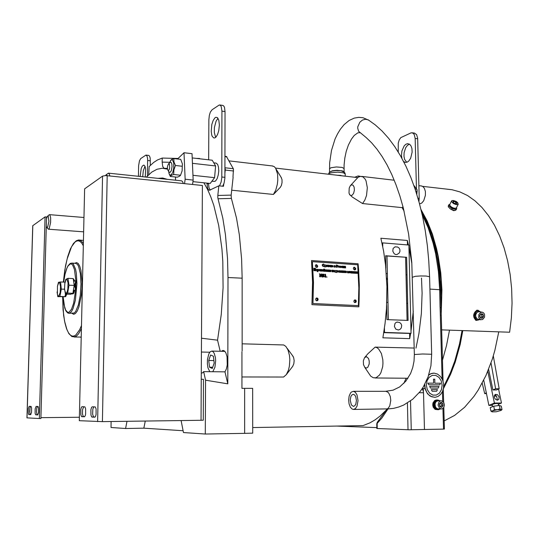 <?xml version="1.0" encoding="UTF-8"?>
<svg xmlns="http://www.w3.org/2000/svg" width="539" height="539" viewBox="0 0 539 539"><rect width="100%" height="100%" fill="white"/><g stroke="black" fill="none" stroke-linecap="round" stroke-linejoin="round"><path stroke-width="0.81" d="M443.799 407.369L444.419 429.051L443.644 429.098L409.229 429.785L376.849 428.498L376.761 423.87L381.922 417.9L387.965 409.061M419.187 392.736L423.519 392.722L423.128 390.593L422.024 388.936M440.963 307.735L440.087 307.574L440.053 306.415L439.703 289.733L440.572 289.901L443.058 381.336M413.858 185.423L417.112 189.856L416.829 194.404M354.595 177.284L358.044 175.95L359.19 176.691M438.699 266.94L440.235 281.708L440.734 296.874M358.199 270.733L358.085 263.793L358.61 269.783L359.311 285.07L359.129 300.607L358.806 306.839L358.684 299.455M358.806 306.839L311.953 304.683L312.539 282.362L311.508 260.566L358.085 263.793M316.689 300.816L317.356 299.3L316.245 298.161M317.424 300.681L317.734 299.145L316.817 297.966M354.857 302.648L355.477 301.18L354.467 300.068M355.76 302.184L355.814 300.89L354.979 299.873M354.48 269.904L354.898 268.382L353.793 267.411M355.012 269.891L355.369 268.806L354.898 267.587M316.487 267.411L316.945 265.835L315.739 264.851M317.087 267.331L317.424 266.286L316.999 265.1M408.508 245.016L407.383 240.434L380.871 238.204L383.6 251.255L385.553 265.04L386.955 286.674L386.463 308.807L385.075 323.481L382.872 337.832L409.734 338.627L410.678 333.318M410.994 331.323L413.272 311.111M411.816 263.227L408.96 247.03M252.724 427.595L362.99 425.588L369.943 422.825L375.117 419.793L380.211 415.94L386.807 409.532M403.785 383.445L406.157 378.216M415.993 348.1L418.911 333.601L421.357 313.53L422.084 293.155L421.491 278.043M404.082 211.126L402.121 207.609M350.545 185.497L358.112 177.277L360.47 176.354L362.922 176.886L365.159 179.164L366.035 180.888L367.362 187.734L366.52 195.516L364.842 200.117L362.518 203.567L402.161 207.616L402.97 206.727M362.518 203.567L352.236 197.038L349.454 194.384M353.624 193.191L354.359 190.146L354.143 187.1L353.038 185.113L351.441 184.85L350.222 185.881L349.178 188.084L348.976 193.11L349.73 194.815L351.004 195.59L352.418 195.003L353.624 193.191M364.546 357.714L367.901 353.8L375.164 347.103L376.977 347.675L378.681 348.982L381.43 353.523L382.858 359.863L382.966 363.326L382.656 366.742L380.864 372.779L379.483 375.097L376.081 377.751L373.325 377.799L370.731 376.182L364.721 367.288M364.822 367.396L366.304 368.097L367.78 367.342L369.195 363.98L369.249 361.083L368.541 358.523L366.507 356.67L364.593 357.647L363.38 360.78L363.502 364.667L364.822 367.396M241.957 357.539L241.957 361.642M241.957 376.963L283.554 377.031L286.33 374.632L288.48 370.05L289.396 366.136L289.82 359.654L289.436 355.403L287.941 349.885L285.872 346.469L283.709 344.987L242.126 343.842M292.603 355.76L293.674 357.728L294.146 360.672L293.843 363.764L292.677 366.372M275.537 192.282L273.394 194.458L275.759 190.146L277.336 184.358L277.807 180.154L277.551 174.11L275.611 168.202L274.216 166.645L272.39 165.978M281.109 177.257L282.018 179.689L282.045 182.654L281.358 185.524L280.199 187.431M394.952 246.828L397.593 246.99L399.042 248.028L399.891 249.591L399.965 251.363L399.264 252.993L396.947 254.516L395.478 254.455L394.11 253.64L392.783 251.167L393.126 248.425L395.148 246.781M397 322.059L399.648 322.511L400.996 323.71L401.696 325.374L401.252 328.002L400.053 329.329L398.382 329.996L395.727 329.127L394.4 326.486L394.925 323.595L395.828 322.578L397.31 322.019M443.368 388.787L450.624 374.255L455.246 362.093L460.144 344.522L462.785 330.582M444.19 420.898L454.599 415.468L464.605 407.275L473.909 396.421L478.214 390.054L485.942 375.609L492.296 359.196L494.89 350.377L498.791 331.849M386.712 279.721L387.528 279.209M442.458 360.335L446.521 345.627L449.499 330.117M443.651 386.739L450.503 372.604L454.869 360.847L459.518 343.936L462.044 330.555M431.469 232.727L430.816 233.131M386.631 278.124L387.521 278.986M387.649 285.252L386.948 286.384M498.238 403.987L498.238 403.415L495.051 403.549L492.04 404.486L492.269 405.025M497.369 400.194L498.878 399.338L499.08 396.906L497.517 394.716L495.368 394.413L494.29 395.97L494.465 397.721L495.442 399.291L497.369 400.194M496.069 395.99L495.745 395.094L494.836 394.804M494.31 395.862L495.853 395.228M490.914 411.075L492.013 411.843L491.75 411.398L492.767 410.779L490.914 411.075L490.207 407.639L493.737 406.184L499.309 405.443L501.297 406.163L502.025 409.6L501.122 409.674L501.432 409.977L500.967 410.442L496.149 411.776L492.013 411.843M496.621 396.259L494.283 396.044M500.037 408.892L497.335 409.687L494.458 409.633L492.767 410.779L497.335 409.687L501.122 409.674L500.037 408.892L499.309 405.443M501.304 410.192L502.025 409.6M476.853 318.778L475.694 317.559L475.31 315.079L475.991 313.28L477.83 311.98M481.778 318.205L483.234 316.804L483.065 314.608L481.435 313.806L479.979 315.207L479.953 316.292L480.148 317.41L481.778 318.205M480.364 319.614L482.634 319.587L484.561 317.107L484.581 314.554L483.86 313.152L482.695 312.31L480.775 312.391L478.895 314.459L478.72 317.498L480.364 319.614M479.42 311.798L477.844 311.966L476.745 312.775L475.742 314.769L475.654 316.319L476.9 318.818L480.916 319.809M480.869 318.212L482.506 318.044L483.503 316.346L483.106 314.405L482.439 313.819L480.795 313.988L479.798 315.679L479.818 316.723L480.869 318.212M455.57 208.27L454.566 208.869L452.127 208.216L450.052 206.713L449.721 205.143M451.985 200.575L451.594 201.647L453.4 203.513L456.358 204.665L458.231 204.247L457.773 202.738L456.196 201.478L453.501 200.474L451.985 200.575M451.574 200.966L449.769 204.483L449.991 205.689L451.547 207.104L453.777 208.101L455.691 208.249L456.405 207.758M453.131 201.35L452.955 202.152L454.006 203.149L455.765 203.843L456.931 203.607L456.715 202.738L455.462 201.768L453.131 201.35M455.967 203.863L456.856 203.378L455.879 202.152L453.919 201.391L452.928 201.856L453.171 202.448M449.863 204.301L448.832 204.739L448.717 205.77L451.729 208.499L455.846 209.381L456.728 208.728L456.499 207.582M448.697 204.948L448.226 206.72L450.382 208.964L453.919 210.345L455.354 210.338L456.203 209.745M480.687 311.973L478.901 310.942L476.934 311.239L475.533 312.411L474.455 315.207L474.616 317.228L476.119 319.506L477.803 320.099L479.595 319.607M478.194 310.848L475.411 311.623L474.239 313.139L473.68 315.093L473.848 317.107L474.704 318.785L477.251 320.025M39.34 418.534L26.95 417.86L32.738 225.7L45.067 216.894L46.57 217.015L40.89 418.513L39.34 418.534L45.067 216.894M37.824 414.868L36.962 414.403L36.524 411.648L36.773 408.178L37.528 406.399M36.093 406.393L35.156 408.744L35.129 413.191L35.621 414.727L37.636 414.936L38.592 412.591L38.619 408.09L38.121 406.541L36.093 406.393M29.2 406.345L28.304 408.636L28.277 412.962L28.735 414.457L30.642 414.659L31.552 412.369L31.585 407.996L31.121 406.487L29.2 406.345M30.824 414.585L30.056 414.141L29.645 411.466L29.881 408.084L30.602 406.352M94.716 417.22L95.652 416.142L96.097 414.37L96.07 408.885L95.302 406.972L92.27 406.777L91.637 407.268L90.916 409.633L90.95 415.05L91.697 416.943L94.756 417.22M94.992 417.139L93.523 416.93L92.634 414.208L92.849 408.946L93.941 406.783M82.076 406.702L81.477 407.188L80.796 409.472L80.823 414.713L81.517 416.539L84.34 416.809L85.216 415.764L85.64 414.046L85.62 408.737L84.906 406.891L82.076 406.702M84.603 416.728L83.296 416.526L82.467 413.898L82.514 409.741L83.7 406.716M102.403 421.666L79.307 420.676L84.589 188.845L102.565 176.085L105.55 175.606L107.207 175.687L102.403 421.666L201.027 420.272L201.263 379.281L203.486 379.348L203.27 420.198L201.027 420.272M421.188 185.921L422.637 186.373L424.382 188.34L425.372 191.52L425.419 195.334L423.748 200.683L421.781 203.035L419.544 203.897M212.743 371.742L214.94 367.268L215.647 360.753L215.378 357.472L214.273 353.463L213.168 351.778L211.901 351.084L210.23 351.738L208.768 354.002L207.454 359.547L207.36 363.818L207.933 367.76L209.806 371.708M211.901 351.084L224.507 351.34M169.428 164.166L168.464 163.944L167.528 166.342L167.454 169.01L168.229 170.567L169.024 169.953L169.637 168.121L169.428 164.166M168.525 163.883L170.29 162.3L171.099 162.374L171.867 164.125L172.008 166.847L171.308 170.56L170.331 172.21L169.374 172.325L167.973 170.425M215.937 163.081L217.601 164.341L218.511 167.137L218.74 170.964L218.255 175.054L217.15 178.584L215.64 180.855L214.832 181.373L211.921 181.219M47.607 216.105L49.238 214.704L49.945 215.014L50.646 217.857L50.626 222.445L49.15 228.637L48.288 229.156L46.873 227.539M46.307 226.272L46.913 227.573L47.648 227.182L48.881 221.421L48.22 216.186L47.311 216.469L46.516 218.814M105.9 174.959L108.4 173.167L109.296 174.016L109.916 175.97M181.353 180.781L182.485 181.448L183.381 183.536M107.342 175.701L106.399 174.757L105.368 175.606M354.44 267.223L353.651 267.539L353.348 268.496L353.894 269.594L354.803 269.931L355.572 269.439L355.72 268.503L354.44 267.223M353.853 267.364L355.363 268.152L355.033 269.877M312.337 261.772L313.28 282.409L312.964 303.524L313.482 282.362L312.337 261.772M312.964 303.524L358.388 305.647L358.853 287.927L357.707 264.764L312.539 261.658M351.697 271.851L351.758 272.889L351.273 272.902L351.34 271.461L350.694 271.42L350.788 272.99L352.984 273.132L352.883 271.562L352.236 271.521L352.486 272.99L352.021 272.896L352.129 271.515L351.482 271.467L351.697 271.851M354.339 272.006L354.608 273.233L353.961 273.192L354.089 272.087L353.766 273.179L353.119 273.138L353.025 271.568L353.672 271.616L353.544 272.721L353.867 271.622L354.514 271.669L354.392 272.869M319.614 276.709L319.883 274.324L319.364 273.893L320.025 273.933L321.729 276.211L321.291 274.014L322.174 274.068L321.931 276.979L320.072 274.573L320.51 276.844L319.795 276.709M320.072 274.647L320.462 276.837M321.951 274.162L321.884 276.972M321.682 276.15L319.977 273.947L319.371 273.906M315.019 270.598L315.632 270.147L315.531 270.726L313.88 270.625L313.752 268.274L315.389 268.382L315.45 268.9L314.338 268.409L314.399 269.385L315.261 269.17L315.295 269.871L314.399 269.487L314.459 270.47L315.322 270.571M334.706 266.34L335.083 266.003L334.578 265.727L334.706 266.34M334.867 267.115L335.184 266.711L334.631 266.434L334.867 267.115M334.153 265.579L335.218 265.74L335.527 266.812L334.274 267.149L334.153 265.586L335.177 265.761L335.211 266.367M335.143 266.394L335.332 267.149M333.062 265.74L333.014 266.967L331.997 266.542L332.381 265.451L333.27 266.273M324.902 266.522L324.377 266.906L324.498 264.925L325.711 265.013L325.852 267L324.902 266.522M324.606 266.556L324.397 266.906M329.174 270.47L328.837 271.582L328.17 271.541L328.083 269.951L328.743 269.992L328.608 271.117L328.945 270.005L329.612 270.059L329.7 271.636L329.033 271.589L329.174 270.47L328.615 271.279M325.987 271.137L326.412 270.78L325.879 271.427L325.26 270.733L325.772 269.776L326.338 270.228L325.671 269.898L325.522 270.612L326.135 271.124M324.586 270.174L324.242 271.285L323.575 271.245L323.488 269.655L324.155 269.695L324.013 270.821L324.357 269.709L325.024 269.749L325.111 271.346L324.444 271.299L324.586 270.174L324.027 270.982M341.807 271.198L341.591 270.827L342.245 270.868L342.083 271.562L342.683 271.602L342.44 270.881L343.094 270.928L343.188 272.505L342.534 272.458L342.689 271.703L342.09 271.663L342.339 272.444L341.686 272.404L341.807 271.198M317.761 266.125L317.39 267.155L316.46 267.405L315.524 266.731L315.302 265.538L316.561 264.683L317.761 266.125M317.033 267.371L317.532 266.61L317.39 265.606L315.793 264.817M356.279 301.328L355.915 302.264L354.958 302.669L354.211 302.251L353.88 301.207L354.238 300.27L355.134 299.866L355.969 300.317L356.279 301.328M355.1 302.669L356.063 301.328L355.046 299.873M340.621 271.925L340.965 270.787L341.416 270.814L341.51 272.397L340.857 272.35L340.978 271.043L340.594 272.336L339.954 270.982L340.23 272.31L339.745 272.283L339.658 270.699L340.116 270.733L340.621 271.925M338.58 271.211L339.038 271.973L339.536 271.676L339.247 272.222L338.6 272.054L338.364 271.245L338.654 270.686L339.348 270.821L339.516 271.272L338.539 271.225L339.28 271.966M337.603 270.571L337.36 271.258L338.128 271.932L336.956 272.101L337.064 270.632L336.659 270.928L336.68 270.511L337.603 270.571M335.177 271.925L335.204 272.411L335.669 272.02L336.659 272.505L336.545 270.497L335.346 270.423L335.177 271.925M334.274 270.322L334.988 271.11L334.51 271.959L333.648 271.164L334.274 270.322M332.374 270.329L332.974 270.362L332.859 271.838L333.52 271.885L333.432 270.315L331.909 270.201L331.997 271.784L332.657 271.824L332.374 270.329L332.617 271.824M330.043 270.659L330.42 271.387L331.013 271.13L330.771 271.643L330.063 271.501L329.828 270.693L330.191 270.1L330.865 270.322L330.993 270.719L330.043 270.659M319.553 269.365L320.281 270.16L319.789 271.016L318.92 270.214L319.553 269.365M321.365 271.036L322.039 271.144L321.951 269.554L320.415 269.453L320.503 271.05L321.17 271.09L320.88 269.581L321.493 269.621L321.466 271.029M322.389 270.167L322.74 270.881L323.373 270.645L323.164 271.117L322.47 271.07L322.167 270.288L322.47 269.635L323.178 269.769L323.346 270.228L322.389 270.167M323.717 269.123L324.727 269.231L323.717 269.123M327.658 271.508L327.133 270.666L327.308 271.481L326.641 271.44L326.553 269.85L327.22 269.898L327.065 270.565L327.894 269.985L327.355 270.598L328.083 271.467L327.658 271.508M326.156 265.612L326.573 266.354L327.119 266.071L326.897 266.596L326.189 266.455L325.94 265.646L326.223 265.094L326.93 265.228L327.106 265.68L326.156 265.612M327.584 266.509L327.409 265.127L328.615 265.208L328.736 266.778L328.069 266.731L328.163 265.269L327.705 265.242L327.584 266.509M329.7 266.623L328.945 266.589L329.632 265.788L329.342 265.316L328.945 265.693L329.107 265.262L329.828 265.457L330.185 266.677L329.7 266.623M331.256 265.734L330.683 266.044L330.831 265.356L330.171 265.309L330.286 266.879L330.946 266.926L330.69 266.145L331.296 266.185L331.148 266.94L331.808 266.98L331.694 265.41L331.034 265.37L331.256 265.734M336.929 266.232L337.299 267.351L336.444 267.29L336.262 264.993L337.812 265.464L337.724 266.178L336.929 266.232M344.536 267.384L344.845 266.3L345.492 266.347L345.62 267.903L344.967 267.863L345.081 266.758L344.771 267.849L344.118 267.802L343.997 266.246L344.65 266.286L344.536 267.384M316.764 269.978L317.06 270.679L315.867 270.753L315.78 269.15L316.865 269.318L316.764 269.978M317.222 269.406L318.232 269.291L318.684 270.133L318.36 270.874L317.761 270.773L318.003 271.636L317.276 271.589L317.222 269.406L317.693 269.567M342.892 267.277L343.202 266.192L343.855 266.232L343.976 267.795L343.323 267.748L343.437 266.65L343.127 267.735L342.474 267.694L342.353 266.131L343.006 266.178L342.892 267.277M342.258 267.068L341.443 267.566L341.207 266.273L342.13 266.354L341.389 266.286L341.598 267.304L342.258 267.068M340.897 266.973L340.082 267.472L339.846 266.178L340.783 266.313L340.015 266.212L340.237 267.209L340.897 266.973M338.788 265.862L339.509 266.61L339.058 267.479L338.196 266.765L338.788 265.862M356.764 272.518L357.424 272.694L357.465 273.26L356.373 273.347L356.272 271.784L357 271.831L356.764 272.518M357.445 271.858L357.546 273.421L358.246 273.468L358.145 271.905L357.445 271.858M323.946 274.135L323.986 275.133L323.393 274.25L322.834 274.661L324.107 275.961L324.134 276.675L322.605 277.012L322.571 276.008L323.225 276.905L323.858 276.453L322.598 275.166L322.585 274.391L323.946 274.135M324.808 274.506L325.462 274.23L325.893 277.174L324.936 277.113L325.179 274.937L324.808 274.506M326.829 276.79L326.897 277.268L326.829 276.79M355.706 272.094L355.14 272.411L355.295 271.717L354.649 271.676L354.75 273.246L355.39 273.286L355.147 272.505L355.74 272.539L355.585 273.293L356.232 273.34L356.138 271.784L355.491 271.73L355.706 272.094M350.215 272.727L349.494 272.741L350.161 271.892L349.872 271.427L349.508 271.831L349.69 271.36L350.37 271.602L350.694 272.788L350.215 272.727M348.383 272.424L348.72 271.292L349.171 271.319L349.265 272.889L348.618 272.849L348.74 271.548L348.356 272.835L347.722 271.481L347.999 272.808L347.52 272.781L347.426 271.205L348.383 272.424M345.593 271.663L346.025 272.411L346.55 272.134L346.26 272.673L345.62 272.505L345.378 271.696L345.735 271.11L346.402 271.333L346.53 271.723L345.593 271.663M344.428 271.009L344.522 272.586L345.229 272.633L345.135 271.056L344.428 271.009M343.734 271.676L344.401 271.858L344.434 272.424L343.33 272.512L343.235 270.935L343.97 270.982L343.734 271.676M323.858 264.117L323.979 264.925L323.346 264.198L322.672 264.501L322.955 266.111L324.107 265.922L322.989 266.381L322.302 265.565L322.335 264.595L323.858 264.117M315.625 299.334L315.854 300.243L316.811 300.829L317.815 300.338L318.125 299.462L317.889 298.552L316.939 297.966L315.935 298.458L315.625 299.334M350.168 271.993L349.69 272.397L350.033 272.747L349.885 272.121M345.769 271.198L345.546 271.582L346.166 271.602M345.701 271.124L346.483 271.723M346.51 272.155L346.2 272.694M345.593 271.683L346.287 272.417M343.693 271.784L343.734 272.438L343.693 271.784M344.509 266.374L344.536 267.351M343.997 266.266L344.61 266.347M345.041 266.818L344.724 267.843M345.358 266.434L345.573 267.903M344.845 266.327L345.459 266.407M339.199 271.151L338.627 270.868L339.199 271.151M330.67 270.605L330.077 270.349L330.67 270.605M319.203 270.039L319.876 270.868L319.768 269.601L319.203 270.039M329.639 265.882L329.342 266.65L329.639 265.882M337.185 266.199L337.508 265.538L336.848 265.161L337.185 266.199M317.734 270.308L318.347 270.679L318.151 269.567L317.734 270.308M346.213 271.609L345.64 271.319L346.213 271.609M317.875 269.554L317.714 270.558L318.192 270.814M317.761 270.827L317.963 271.636M317.949 269.305L318.61 269.871L318.293 270.901M339.658 270.719L340.601 271.878M339.961 271.117L340.19 272.31M340.944 271.164L340.554 272.336M341.281 270.901L341.47 272.39M340.958 270.807L341.376 270.881M338.755 270.74L338.532 271.13L339.159 271.151M338.687 270.672L339.476 271.265M339.503 271.703L339.193 272.249M340.85 266.994L340.554 267.56M340.116 266.091L340.028 267.007L340.635 267.283M340.021 266.023L340.715 266.488M356.926 273.307L357.216 272.902L356.73 272.626L356.926 273.307M356.791 271.912L357.296 273.361M356.272 271.804L356.959 271.892M333.291 270.383L333.479 271.878M331.909 270.221L333.392 270.362M330.629 270.618L329.996 270.578L330.218 270.187M330.151 270.12L330.953 270.719M330.973 271.151L330.663 271.696M330.05 270.679L330.751 271.42M319.371 269.493L319.223 270.45L319.782 270.922M319.277 269.419L320.2 269.978L319.87 270.989M321.817 269.641L321.999 271.144M320.415 269.473L321.911 269.615M320.887 269.601L321.129 271.09M355.161 271.804L355.1 272.424L355.686 272.444M354.649 271.696L355.255 271.784M355.154 272.525L355.349 273.28M356.003 271.858L356.191 273.334M355.491 271.75L356.097 271.838M323.71 264.238L323.124 264.097M324.04 265.922L323.696 266.387M322.888 264.238L322.672 265.788L323.71 266.253M323.791 264.137L323.932 264.925M403.583 161.471L405.254 162.387L407.41 162.023L408.818 160.952L410.63 158.271L412.146 152.16L411.924 148.582L411.062 146.015L409.68 144.311L407.565 143.67L405.82 144.317L404.189 145.88L401.905 151.008L401.481 155.528L401.892 158.284M409.431 144.135L407.423 145.382L405.692 147.767L404.129 152.705L403.987 156.216L404.6 159.328L406.729 162.306M416.445 188.778L415.165 138.469L414.289 134.615L412.874 133.045L411.19 132.783L400.72 137.647L399.183 140.025L398.26 143.158L398.227 151.944M418.911 201.552L419.221 198.372L417.651 138.2L416.559 134.561L414.383 133.099M145.24 177.014L145.658 168.95L144.964 166.234L143.852 165.082L142.269 166.106L141.198 168.458L140.106 176.482M144.984 166.275L143.293 170.722L142.727 176.752M147.491 175.93L147.639 158.729L147.026 156.027L145.954 155.091L140.659 158.601L139.486 160.797L138.597 165.823L138.429 176.307M150.3 165.385L150.165 157.974L149.525 156.04L148.656 155.4M442.128 385.25L441.232 380.891L438.962 377.381L435.768 375.407L432.265 375.366L429.145 377.28L427.036 380.777L426.362 385.169L427.265 389.569L429.563 393.106L432.797 395.06L436.307 395.053L439.406 393.106L441.475 389.603L442.128 385.25L441.225 380.891L438.962 377.381L435.761 375.407L432.258 375.366L429.138 377.28L427.029 380.777L426.356 385.169L427.259 389.569L429.556 393.106L432.79 395.06L436.3 395.053L439.4 393.106L441.475 389.603L442.121 385.25M433.403 373.136L431.032 373.601L428.808 374.848M424.51 384.859L425.103 389.01L427.521 393.76L430.263 396.178L434.542 397.331M424.759 384.401L425.284 388.76L426.976 392.655L428.653 394.737L431.739 396.778L435.148 397.31L438.099 396.455L440.646 394.427L442.526 391.455L443.536 387.837L443.577 383.829L442.492 379.746L440.376 376.343L437.493 374.046L434.198 373.129L431.112 373.648L428.721 375.11M148.676 174.744L149.195 166.524L153.763 162.347L157.503 159.921L162.239 158.095L178.072 158.466M164.152 168.269L162.704 166.457L162.192 162.138L169.65 162.293M163.735 168.303L164.267 168.276M226.468 156.492L233.448 168.97L232.963 177.028M224.918 167.656L225.289 169.489L224.904 173.309M203.136 159.187L196.465 158.378M201.296 373.21L202.509 372.853L203.654 371.647L205.534 380.204L227.781 383.829L224.985 371.863L226.367 368.952L227.236 364.984L227.067 356.764L225.922 352.998L224.702 351.185L223.011 350.417L221.307 351.273M201.492 338.216L217.567 340.149L221.286 314.5L223.058 287.86L222.789 261.55L221.906 248.93L218.706 225.497L213.788 205.319L210.776 196.708L207.448 189.176L203.857 182.788M223.907 350.613L222.917 351.307M231.399 198.426L218.025 198.783L217.81 197.739L217.81 195.475L231.164 195.118L231.292 198.035L236.486 218.012L239.309 234.694L241.593 258.956L242.119 278.171L227.984 277.538L227.532 258.605L225.423 234.674L222.789 218.194L218.025 198.783M241.957 351.731L241.964 388.329L244.645 388.336L244.666 433.336L252.737 433.161L252.663 388.349L244.645 388.336M224.918 168.343L225.08 168.006M223.752 184.042L223.51 186.312L218.841 185.827L209.476 190.294L208.478 189.755L207.683 188.354L207.01 183.119M146.372 177.136L151.803 172.109L157.071 169.219L162.387 168.235L167.474 169.172M167.063 179.292L162.69 178.025L157.947 178.342M441.556 400.821L440.282 400.942L439.076 401.811L438.092 405.072L439.48 408.171L441.495 408.933L442.775 408.495L443.779 407.41L444.412 405.025L443.813 402.572L441.556 400.821M438.2 400.807L436.543 401.306L435.525 402.505L435.02 404.162L435.418 406.804L436.381 408.158L437.688 408.858L441.165 408.933M441.441 402.397L440.585 402.498L439.42 404.007L439.635 406.157L441.07 407.329L441.919 407.221L443.085 405.712L442.869 403.57L441.441 402.397M441.239 402.842L440.444 402.687L439.406 404.715L440.141 406.736L441.967 407.033L443.024 405.153L442.263 402.99L441.239 402.842M436.563 400.005L437.378 400.005L435.397 400.598L434.178 402.033L433.572 404.028L433.706 406.184L435.202 408.811L438.039 409.728M436.179 400.012L434.575 400.605L432.965 402.983L432.729 405.112L433.228 407.188L435.128 409.344L437.607 409.728L435.95 409.344L434.555 408.084L433.545 405.112L433.787 402.983L434.724 401.225L436.166 400.187L437.816 399.999L436.219 400.598L434.993 402.033L434.394 404.028L434.528 406.19L435.377 408.09L436.772 409.35L438.578 409.721L440.323 408.926M344.387 176.098L337.05 175.249M340.951 175.404L336.969 175.242M369.04 120.365L362.922 117.731L358.691 117.361L354.224 118.122L349.124 120.487L344.165 124.57L340.358 129.219L337.522 133.847L335.083 139.001L331.451 150.475L329.659 162.751L329.531 172.157L332.287 170.809L336.727 170.358L342.366 170.85L344.091 171.874M353.456 409.431L355.45 408.575L357.047 406.136L358.037 400.578L357.027 394.925L355.43 392.345L353.436 391.301L351.388 392.028L350.491 393.039L349.164 396.084L348.666 399.972L349.097 403.94L350.37 407.201L352.243 409.114L353.456 409.431M353.409 406.386L351.347 404.91L350.215 400.1L350.923 396.401L352.021 394.817L353.382 394.332L354.709 395.02L355.774 396.738L356.447 400.49L355.794 404.183L354.736 405.813L353.409 406.386M74.429 290.366L74.342 290.723M421.303 210.897L427.124 221.967L432.116 234.573L437.776 255.904L440.976 279.37L441.636 295.702L441.091 312.209M420.959 209.449L427.131 220.929L432.393 234.108L436.617 248.748L438.301 256.53L440.747 272.835L441.919 289.82L441.192 315.78M446.999 189.169L452.005 189.741L459.814 191.884L467.488 195.549L474.899 200.744L481.94 207.441L488.489 215.607L494.438 225.147L499.666 235.961L504.086 247.906L507.597 260.802L510.13 274.472L511.626 288.688L512.05 303.214L511.39 317.815L509.651 332.233L441.589 329.834M455.617 210.257L453.73 210.709L450.894 209.267M448.28 205.763L448.63 205.083M478.14 320.085L475.89 320.388L474.448 318.441M474.947 312.074L476.813 310.221L478.194 310.323L479.07 310.976M477.642 320.085L476.072 320.456M477.325 310.161L478.645 310.902M64.801 283.467L64.559 289.537L65.623 293.128L66.432 293L67.22 291.518L67.833 288.971L68.082 282.834L66.991 279.263L66.182 279.431L64.801 283.467M64.727 283.965L65.758 279.424L67.988 278.319L68.965 285.171L67.678 293.088L65.441 294.078L64.491 288.331M74.82 281.048L73.58 279.162M72.947 293.101L73.917 290.393L75.615 289.706L74.497 285.562L75.831 280.624L74.146 281.318L73.331 279.397M75.615 289.706L76.43 289.746L75.312 285.603L76.646 280.664L75.831 280.624M72.085 293.896L73.176 293.829L73.883 292.92L74.611 290.737L73.796 290.696M71.775 293.829L72.758 293.398M65.104 296.288L65.967 294.099M64.437 296.8L65.711 296.551L66.762 294.139M64.195 296.76L64.687 296.713M60.139 292.583L60.516 286.6L59.6 282.692L58.845 282.577L57.464 286.088L57.404 294.462L57.996 295.918L58.744 296.073L60.139 292.583M57.383 286.586L58.468 282.281L60.563 281.971L61.298 289.079L59.917 296.45L57.821 296.652L57.087 291.909M65.785 294.092L65.259 295.473M219.4 124.994L218.861 120.285L217.358 117.569L215.816 117.307L214.886 117.886L213.148 120.466L211.84 124.455L211.207 131.314L211.787 135.174L212.353 136.583L213.889 138.004L214.98 137.863L216.092 136.967L217.628 134.359L218.787 130.633L219.4 124.994M217.992 118.257L216.051 121.187L214.414 127.521L214.293 132.581L215.654 137.405M219.535 185.901L221.152 182.047L221.765 177.722L221.967 111.128L221.212 106.473L220.343 105.253L219.157 105.017L212.083 109.754L210.365 112.139L209.348 115.319L208.836 119.86L208.647 159.827M207.01 183.664L208.532 183.826L208.977 187.774L210.237 190.119M222.647 186.218L224.089 183.044L224.878 178.059L225.053 111.566L224.467 107.355L223.658 105.913L222.661 105.408M169.354 163.122L170.769 160.326L171.692 159.733L172.568 160.022L173.753 163.027L173.787 168.027L172.655 172.756L170.863 175.081L169.974 174.973L169.226 174.003L168.545 171.22M169.003 173.45L170.331 176.442L171.308 175.397L173.673 174.488L173.868 169.933L175.438 165.493L173.949 161.956L173.827 158.574L171.49 159.531L170.425 160.763M170.331 176.442L177.163 177.169L179.271 176.408L180.484 175.377L182.121 170.836L182.371 163.883L180.693 159.362L173.827 158.574M440.134 400.794L437.816 399.999M377.185 423.694L377.34 422.152L387.09 409.094M429.913 289.079L439.703 289.733L438.423 271.467L435.694 254.01L433.107 243.028L428.175 227.815L422.104 214.387M345.203 174.009L343.484 172.79L337.71 172.15L331.391 172.729L329.329 173.383L328.48 174.259M337.731 170.351L335.844 170.391M329.497 168.882L330.865 167.764L336.424 166.942L342.245 167.42L344.037 168.586M429.583 276.837L428.808 261.044L427.366 245.676L425.271 230.746L422.542 216.361L419.207 202.637L415.313 189.661L410.88 177.499L405.955 166.234L400.571 155.912L394.777 146.588L388.606 138.294L382.097 131.058L375.299 124.913L368.245 119.867L365.442 119.26L362.444 120.096L359.85 122.205L357.781 126.806L357.728 128.423L358.61 131.307L366.163 137.546L371.62 142.848L376.963 149.188L382.124 156.566L387.049 164.961L391.685 174.346L395.963 184.682L399.85 195.906L403.287 207.946L408.643 234.155L411.769 262.52L414.336 354.5M431.678 354.325L429.583 276.736L426.026 276.008L420.575 275.934L415.32 276.325L412.436 277.241M386.322 409.114L393.591 408.367L398.725 407.026L403.657 405.038L412.658 399.284L420.191 391.476L423.31 386.928L428.128 376.835L430.944 365.799L431.672 354.291L422.583 354.015L414.336 354.541L414.013 361.17L412.746 367.558L410.583 373.5L405.86 381.14L399.642 386.908L393.032 390.169L385.547 391.314M353.705 409.424L387.13 408.919L388.134 408.286L389.778 405.88L390.788 400.423L390.297 396.576L388.956 393.436L388.046 392.331L385.978 391.314L353.436 391.301M78.714 240.017L81.214 240.906L83.343 243.385M74.16 337.016L81.214 337.05M81.402 328.736L78.526 333.857L76.747 335.79L74.968 336.835L71.936 336.599L68.857 333.654L66.486 328.608L64.916 322.949L63.609 315.221L62.598 296.861M63.663 282.126L64.875 274.775L66.607 268.786L67.988 265.848L70.198 263.436L71.93 263.099L73.304 263.995L75.568 269.284L76.336 273.435L76.936 283.757L75.379 300.223L73.014 308.598L71.599 311.326L70.131 312.903L68.675 313.26L67.584 312.849L65.873 310.835L64.747 308.038L63.144 296.854L63.979 304.596L65.603 310.053L67.793 312.398L69.012 312.249L71.465 309.305L73.634 303.174L75.649 290.049M75.79 287.664L75.898 283.312M75.851 280.624L74.476 269.446L72.664 265.073L71.586 264.056L70.441 263.854L68.096 265.889L66.984 268.031L65.044 274.196L63.69 282.133M69.147 313.28L74.153 313.051L75.635 311.481L78.357 305L80.284 295.177L81.012 283.965L80.392 273.657L78.566 266.327L77.32 264.238L75.453 263.315M74.793 263.275L76.558 262.554L78.243 263.531L79.732 266.165L80.911 270.315L82.043 281.991L81.908 288.722L81.301 295.433L78.889 306.954L77.259 310.976L75.487 313.469L73.702 314.277L72.017 313.388M62.625 296.861L63.09 309.837L64.579 321.123L67.004 329.767L68.514 332.832L70.191 334.948L71.99 336.046L73.877 336.093L75.817 335.049L79.657 329.767L81.47 325.617M83.289 245.717L81.787 243.183L80.17 241.539L78.472 240.805L76.733 240.987L74.975 242.058L71.546 246.714L67.072 259.07L64.815 269.972L63.306 282.113L65.489 265.996L67.692 256.638L70.373 248.991L73.419 243.493L76.322 240.717L78.553 240.023L83.41 240.367M377.381 422.104L376.761 423.863M421.68 212.514L426.16 221.374L430.115 231.143L434.98 247.293L437.432 258.895L439.218 271.023L440.572 289.901M328.48 174.178L329.396 172.271L332.031 171.085L336.498 170.546L341.12 170.816L344.562 172.312L345.196 173.848L345.236 176.199M359.85 132.735L357.896 132.769L354.278 135.417L351.489 139.035L348.376 145.085L346.247 151.311L344.792 158.082L344.091 165.028L344.084 171.84M80.426 337.192L81.214 337.084M71.93 263.099L75.5 263.315M376.835 427.602L336.909 426.059M423.519 392.722L424.462 429.549M424.968 388.504L423.304 388.498L423.384 391.523M422.259 388.579L423.31 388.552M422.293 388.525L423.304 388.498M409.734 338.627L409.613 333.466L383.775 332.624M407.679 303.41L406.709 303.356M388.013 302.44L386.8 302.379M386.335 273.542L387.406 273.61M406.035 274.823L407.006 274.883M407.491 244.935L407.383 240.434M414.174 348.053L375.164 347.103M231.696 190.2L273.394 194.458M386.658 305.505L386.948 319.593L408.084 320.429L406.588 257.319L385.628 255.897M406.588 257.319L385.621 255.756L385.884 268.206M384.415 328.453L384.489 332.408L411.041 333.277L408.912 245.05L382.67 242.907L382.744 246.68M384.489 332.408L411.041 333.277M382.67 242.907L382.232 243.022L382.259 244.288M384.017 331.074L384.051 332.462M383.788 332.556L410.064 333.311M410.064 333.412L409.613 333.466M387.036 255.998L388.37 319.647M405.624 257.386L407.113 320.395M425.601 220.168L426.437 220.478M426.639 220.923L425.918 220.849M428.404 224.857L428.707 227.404M486.333 392.891L484.709 393.611L482.223 383.121M486.481 393.611L484.709 393.611M493.3 355.996L499.181 388.767L496.453 389.973L492.922 389.966L488.624 369.356M499.181 388.767L495.644 388.76L492.922 389.966M491.036 362.936L495.644 388.76M498.319 404.351L501.499 403.01L494.418 403.057L488.907 405.395L483.726 380.231M494.418 403.057L487.815 371.331M488.907 405.395L492.343 405.368M501.499 403.01L498.555 389.043M493.737 406.184L494.458 409.633M480.66 317.693L481.805 316.595L481.637 314.399L481.037 314.109M481.805 316.595L483.234 316.804M481.637 314.399L483.065 314.608M455.098 203.668L455.879 202.152M453.312 202.57L453.919 201.391M95.12 417.038L93.705 417.058M79.388 417.226L40.917 417.685M107.207 175.687L202.361 185.49L201.263 379.281M213.356 356.198L214.199 362.983L212.272 368.501L209.543 367.221L208.728 360.49L210.621 354.999L213.356 356.198M212.71 367.254L209.543 367.221M213.902 360.571L208.728 360.49M192.955 175.316L214.61 177.648L215.607 165.938L212.218 160.245L192.201 157.914M192.43 163.304L215.607 165.938M192.949 181.65L210.244 183.455L214.61 177.648M184.513 183.651L185.113 179.238L193.157 180.08L192.012 153.682L184.021 152.739L177.52 158.998M185.113 179.238L184.021 152.739M175.424 176.981L175.546 180.174M192.558 184.479L193.157 180.08M321.291 274.007L322.174 274.068M436.684 391.267L437.446 389.657L431.341 389.643L432.204 391.26L436.684 391.267L437.452 389.657L431.341 389.643M439.743 384.833L440.511 383.229L434.858 383.195L434.751 379.166L433.491 379.153L433.599 383.189L427.899 383.148L428.761 384.772L439.743 384.833L440.504 383.229L434.852 383.195L434.744 379.166L433.491 379.153M429.623 386.396L430.486 388.019L438.22 388.046L438.982 386.436L429.623 386.396L438.975 386.436L438.214 388.046M433.592 383.189L427.899 383.148M162.192 162.138L162.239 158.095M111.122 421.545L111.014 427.515L125.553 428.518L126.975 421.316M125.553 428.518L143.832 428.195L145.294 421.06M183.085 430.742L143.832 428.195M181.07 420.555L183.435 432.527L205.265 434.036L205.534 380.204M201.418 352.041L209.799 352.21M220.161 351.253L217.567 340.149M224.985 371.863L203.654 371.647M242.126 350.869L242.119 278.171M227.781 383.829L227.984 277.538M244.666 433.336L205.265 434.036M233.084 177.324L231.164 195.118M218.841 185.827L217.81 195.475M440.572 406.824L441.515 405.153L440.761 402.99L440.275 402.909M441.515 405.153L443.024 405.153M440.761 402.99L442.263 402.99M67.678 293.088L72.913 293.331L70.643 294.314L65.441 294.078M67.988 278.319L73.21 278.602L74.207 285.434L72.913 293.331M68.965 285.171L74.207 285.434M74.025 281.095L74.625 281.129M73.971 290.346L76.43 289.746M60.563 281.971L65.03 282.2M61.298 289.079L64.525 289.234M59.917 296.45L65.03 296.679L57.821 296.652M65.522 294.078L65.03 296.679M208.539 183.273L208.532 183.826M182.337 166.268L175.438 165.493M180.552 175.222L173.673 174.488M410.543 400.928L411.23 429.778M407.39 403.024L408.016 429.758M377.219 428.525L377.132 423.897M443.536 429.098L442.95 408.367M442.748 401.333L442.472 391.57M442.115 378.937L440.087 307.574M416.815 189.263L415.091 189M417.22 191.318L415.785 191.102M29.793 413.144L29.955 407.727M27.024 417.873L32.812 225.592M28.958 414.592L30.447 414.572M93.874 417.092L92.054 417.119M83.619 416.687L81.847 416.708M102.565 176.085L97.606 421.66M415.165 138.469L417.685 138.826M417.974 198.237L419.221 198.372M147.699 160.514L150.361 160.811M233.609 170.991L225.248 170.054M224.992 167.797L233.347 168.741M226.946 156.869L224.945 156.633M74.577 285.023L75.399 285.064M74.55 286.236L75.366 286.276M65.94 294.213L66.735 294.247M221.967 111.128L225.053 111.566M221.778 176.994L224.891 177.331M443.28 389.178L443.658 402.316M360.497 176.354L358.381 175.977M275.557 168.121L357.633 177.634M361.635 176.408L394.204 180.208M374.949 377.974L407.983 378.23M293.189 356.569L287.233 348.41M292.866 366.129L286.33 374.632M272.902 166.039L229.129 160.925M281.52 177.924L276.204 169.3M280.347 187.276L274.6 193.258M492.147 404.418L492.606 406.649M496.608 396.212L497.443 400.194M498.117 403.388L498.568 405.544M501.203 410.28L501.519 410.031M482.014 312.162L479.083 311.751M458.231 204.247L456.371 207.825M456.162 209.826L456.654 208.876M477.79 310.787L478.565 310.902M30.427 414.572L28.938 414.585M93.833 417.092L92.014 417.112M83.579 416.681L81.813 416.708M421.586 185.968L418.891 185.652M216.206 163.108L213.754 162.832M48.476 229.19L83.606 231.837M49.527 214.67L83.936 217.493M108.447 173.181L181.589 180.808M405.254 162.387L405.638 162.441M412.194 132.783L414.693 133.146M146.143 155.111L148.791 155.414M226.542 156.499L224.945 156.31M196.135 158.372L199.538 158.446M163.903 168.316L167.393 168.377M440.976 400.794L437.877 400.807M422.616 186.359L452.005 189.741M73.291 279.141L73.722 279.168M219.824 104.997L222.897 105.442"/></g></svg>
